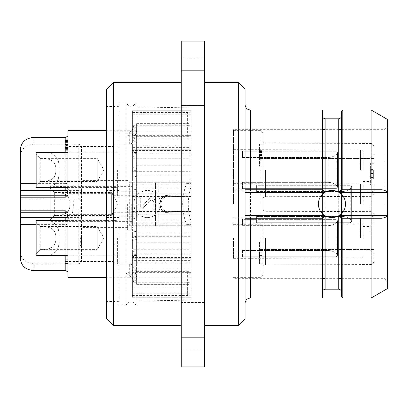 <?xml version="1.0" encoding="UTF-8"?>
<svg xmlns="http://www.w3.org/2000/svg" width="408" height="408" viewBox="0 0 408 408"><rect width="100%" height="100%" fill="white"/><g stroke="black" fill="none" stroke-linecap="round" stroke-linejoin="round"><path stroke-width="0.31" stroke-dasharray="2.04 1.53" d="M129.678 276.267C131.31 276.405 132.218 277.262 132.391 278.837L132.391 266.368C132.218 264.792 131.31 263.935 129.678 263.798L129.678 276.267L136.634 276.267L136.634 284.249L187.369 284.249L190.087 283.672L190.087 295.724L190.087 271.33L190.087 283.672M67.912 277.302L67.912 213.501M20.4 251.996C21.221 259.192 25.745 263.135 33.976 263.818L78.769 263.818L81.488 262.196L81.488 145.804L78.769 144.182L33.976 144.182C25.745 144.865 21.221 148.808 20.4 156.004L20.4 258.784M132.391 127.118L132.391 110.752L190.959 110.752L132.391 110.752L132.391 129.362L132.391 125.944L132.391 127.118L136.634 129.438L136.634 123.619L187.369 123.752L187.369 112.419L132.391 112.419L132.391 129.163C132.218 130.739 131.31 131.595 129.678 131.733L136.634 131.733L136.634 130.698L136.634 182.279L190.959 182.279L190.959 225.721L155.468 225.721L155.468 182.279L155.468 225.721L132.391 225.721L132.391 182.279L132.391 225.721L129.678 225.721L136.634 225.721L136.634 276.267M136.634 168.677L136.634 180.923L190.959 180.923L132.391 180.923L132.391 167.341L136.634 168.677L136.634 153.847L136.634 157.294L132.391 155.958L132.391 152.485L136.634 152.485L136.634 157.294M136.634 137.307L136.634 139.398L132.391 137.317L136.634 137.307L136.634 152.485M136.634 154.096L132.391 152.485L132.391 134.446L136.634 136.726L136.634 139.398M136.634 136.726L136.634 125.843L190.087 125.843L190.087 130.902L190.087 114.714L190.087 125.843M136.634 129.438L136.634 125.843M136.634 131.733L136.634 123.752M129.678 225.721L129.678 182.279L136.634 182.279L136.634 180.923L132.391 180.923L132.391 158.738L190.087 158.738L190.087 147.354L190.087 153.847L136.634 153.847M136.634 239.323L132.391 240.659L132.391 227.078L190.959 227.078L190.959 225.721L136.634 225.721L136.634 254.153L136.634 250.706L136.634 253.904L132.391 255.515L132.391 252.042L136.634 250.706M136.634 278.562L132.391 280.882L132.391 297.248L132.391 288.165L132.391 297.248L190.959 297.248L132.391 297.248L132.391 278.639L136.634 276.364L136.634 284.249M136.634 276.364L136.634 282.158L190.087 282.158L190.087 277.098L190.087 293.286L190.087 282.158M136.634 271.274L132.391 273.554L132.391 255.51L136.634 255.515L136.634 282.158M136.634 255.515L136.634 253.904M136.634 256.933L136.634 255.275L132.391 256.933L136.634 256.933L136.634 219.897L190.087 219.897L190.087 236.314L190.087 219.897M129.678 263.798L136.634 263.798L136.634 271.723L136.634 255.275M136.634 263.798L136.634 136.277L136.634 142.423L132.391 140.102L132.391 151.062L136.634 151.067L136.634 152.725L136.634 142.423M136.634 170.641L136.634 171.686L132.391 170.641L136.634 170.641L136.634 151.067M136.634 152.725L132.391 151.067L132.391 176.042L136.634 176.72L136.634 171.686M136.634 176.72L136.634 188.103L190.087 188.103L190.087 171.686L190.087 188.103M190.959 262.737L190.959 277.134L132.391 277.134L132.391 257.438L132.391 262.737L190.959 262.737L190.959 214.18L132.391 214.18L132.391 193.82L190.959 193.82L190.959 214.18L132.391 214.18L132.391 223.263L132.391 218.907L136.634 218.234L136.634 188.103M136.634 218.234L136.634 219.897M136.634 238.073L136.634 212.16L136.634 238.073M136.634 169.927L136.634 144.014L136.634 169.927M136.634 204L136.634 178.153L136.634 204M136.634 165.22L190.087 165.22L190.087 153.847M136.634 130.902L190.087 130.902M136.634 123.619L190.087 123.619L190.087 134.768L187.369 136.277L136.634 136.277M187.369 123.752L190.087 124.328M136.634 136.67L190.087 136.67L190.087 134.768M136.634 175.052L190.087 175.052M129.678 182.279L190.959 182.279L190.959 110.752L190.959 149.767L190.959 145.263L132.391 145.263L132.391 149.767L132.391 125.261L190.087 125.261L190.087 136.67M190.087 165.22L190.087 158.738M190.087 123.619L190.087 125.261M190.087 254.153L190.087 242.78L190.087 260.646L190.087 254.153L136.634 254.153M132.391 167.341L132.391 158.738M132.391 223.263L190.087 223.263M132.391 262.737L132.391 236.314L190.087 236.314M190.087 282.739L132.391 282.739L132.391 277.134M132.391 295.724L190.087 295.724M190.959 277.134L190.959 227.078L132.391 227.078L132.391 249.263L190.087 249.263M132.391 293.286L190.087 293.286M190.087 260.646L132.391 260.646L132.391 288.201L190.087 288.201M132.391 134.446L132.391 119.799L132.391 147.354L190.087 147.354M132.391 119.799L190.087 119.799M132.391 114.714L190.087 114.714M132.391 112.276L190.087 112.276M132.391 130.866L190.959 130.866M132.391 176.042L132.391 145.263M132.391 171.686L190.087 171.686M190.959 145.263L190.959 193.82L132.391 193.82L132.391 184.737L190.087 184.737M190.959 196.253L190.959 194.897L168.096 195.294C157.049 194.958 157.044 213.037 168.096 212.706L190.959 213.104L168.096 212.706C162.889 212.114 160.038 209.212 159.543 204C160.038 198.788 162.889 195.886 168.096 195.294L190.959 194.897L190.959 300.104L190.959 196.253L168.096 196.651C158.783 196.325 158.783 211.67 168.096 211.349L190.959 211.747M190.959 149.767L190.959 150.562L190.959 149.767L132.391 149.767L132.391 150.562L132.391 149.767L190.959 149.767M190.959 117.122L190.959 110.752L190.959 119.835L190.959 117.122L132.391 117.122L132.391 110.752L132.391 119.835L132.391 117.122L190.959 117.122M190.959 290.879L190.959 297.248L190.959 288.165L190.959 290.879L132.391 290.879L190.959 290.879M186.578 183.636L190.959 183.636L186.578 183.636C184.023 190.118 182.728 196.901 182.682 204C182.728 211.099 184.023 217.882 186.578 224.364L190.959 224.364L186.578 224.364M137.822 204L137.822 106.972L137.822 204M137.822 216.765L137.822 102.867L137.822 216.765L118.82 216.765L118.82 301.359L118.82 102.867L118.82 216.765M137.822 191.235L118.82 191.235M137.822 305.133L136.068 305.133L136.068 274.232L126.001 274.232L126.001 305.133L126.001 102.867L126.001 133.768L136.068 133.768A5.432 3.769 180 0 1 131.034 136.124A5.432 3.769 180 0 1 126.001 133.768M118.82 305.133L126.001 305.133C129.362 300.686 132.717 300.686 136.068 305.133L136.068 133.768M118.82 190.444L106.6 190.454L106.6 217.546L118.82 217.556M106.6 89.291L106.6 318.709M106.6 190.454L106.6 217.546M113.388 82.503L113.388 325.497M181.264 204L181.264 325.497L181.264 204M133.753 204C134.558 212.242 139.082 216.77 147.324 217.576C155.57 216.77 160.094 212.242 160.9 204C160.094 195.758 155.57 191.23 147.324 190.424A13.576 13.576 0 0 1 160.9 204A13.576 13.576 0 0 1 147.324 217.576A13.576 13.576 0 0 1 133.753 204A13.576 13.576 0 0 1 147.324 190.424C139.082 191.23 134.558 195.758 133.753 204M181.264 70.819L181.264 366.899L204.342 366.899L204.342 70.819L181.264 70.819L181.264 41.101L204.342 41.101L204.342 70.819M181.264 302.42L181.264 349.931L181.264 302.42L181.264 349.931L181.264 302.42L204.342 302.42L204.342 349.931L204.342 302.42L204.342 349.931L204.342 302.42L181.264 302.42M181.264 58.069L181.264 105.58L181.264 58.069L181.264 105.58L181.264 58.069L204.342 58.069L204.342 105.58L204.342 58.069L204.342 105.58L204.342 58.069L181.264 58.069M181.264 337.181L204.342 337.181M204.342 204L204.342 325.497L204.342 204M204.342 349.931L181.264 349.931L204.342 349.931M204.342 105.58L181.264 105.58L204.342 105.58M238.277 325.497L238.277 82.503M245.065 89.291L245.065 318.709M245.065 192.464L245.065 303.435L245.065 192.464M245.065 218.255L322.442 218.255L322.442 116.861L322.442 189.751L245.065 189.746M326.278 216.337A13.576 13.576 0 0 1 326.278 191.663M337.605 191.663A13.576 13.576 0 0 1 337.605 216.337M381.475 189.746L342.802 189.746M341.445 218.249L341.445 189.751M381.475 218.255L342.802 218.255M371.142 298.008L371.142 109.992M387.6 288.502L387.6 119.498M342.802 298.008L342.802 109.992M341.445 111.353L341.445 296.647M387.6 204L387.6 281.377L387.6 204M384.887 204L384.887 129.336L384.887 204M233.493 204L233.493 129.336L233.493 204M233.493 238.073L233.493 258.341L233.493 238.073M233.493 169.927L233.493 190.194L233.493 169.927M260.131 158.523L371.311 158.523L371.311 249.477L260.131 249.477L260.131 277.644L260.131 130.356L260.131 158.523L374.024 158.523L371.311 158.523L371.311 249.477L374.024 249.477L260.131 249.477M374.024 158.523L374.024 249.477L374.024 158.523M262.849 217.234L262.849 133.069L262.849 274.931L262.849 217.234L371.311 217.234L374.024 215.878M262.849 169.927L262.849 199.446L262.849 169.927M262.849 238.073L262.849 267.592L262.849 238.073M262.849 144.269L262.849 165.99L262.849 144.269L259.452 144.269L259.452 165.99L259.452 144.269M262.849 242.01L262.849 263.731L262.849 242.01L259.452 242.01L259.452 263.731L259.452 242.01M374.024 204L374.024 219.611L374.024 204M374.024 163.276L374.024 184.997L374.024 163.276L370.632 163.276L370.632 184.997L370.632 163.276M369.954 204L369.954 215.536L369.954 204M363.161 204L363.161 186.691L363.161 204M374.024 184.997L370.632 184.997M370.632 177.531L370.632 170.743L370.632 177.531L373.345 177.531L373.345 170.743L373.345 177.531L370.632 177.531M370.632 176.169L370.632 172.1L370.632 176.169L373.345 176.169L373.345 172.1L373.345 176.169L370.632 176.169M370.632 178.888L370.632 169.386L370.632 178.888L373.345 178.888L373.345 169.386L373.345 178.888L370.632 178.888M370.632 170.743L373.345 170.743L370.632 170.743M370.632 172.1L373.345 172.1L370.632 172.1M370.632 174.813L373.345 174.813L370.632 174.813M370.632 173.456L373.345 173.456L370.632 173.456M370.632 169.386L373.345 169.386L370.632 169.386M371.311 169.927L371.311 143.458L371.311 169.927M374.024 169.927L374.024 193.683L374.024 169.927M369.954 169.927L369.954 181.468L369.954 169.927M363.166 169.927L363.166 152.618L363.166 169.927M371.311 238.073L371.311 264.542L371.311 238.073M374.024 238.073L374.024 261.829L374.024 238.073M369.954 238.073L369.954 226.532L369.954 238.073M363.166 238.073L363.166 220.764L363.166 238.073M262.849 165.99L259.452 165.99M259.452 160.288L259.452 150.108L259.452 160.288L262.171 160.288L262.171 150.108L262.171 160.288L259.452 160.288M259.452 152.373L262.171 152.373L262.171 151.807L262.171 152.373L259.452 152.373M259.452 151.807L262.171 151.807L259.452 151.807M259.452 153.219L262.171 153.219M259.452 154.632L262.171 154.632M259.452 155.764L262.171 155.764M259.452 157.177L262.171 157.177M259.452 158.029L262.171 158.029L262.171 150.108L262.171 158.029L259.452 158.029M259.452 158.59L262.171 158.59L262.171 160.007L262.171 158.59L259.452 158.59M259.452 160.007L262.171 160.007M259.452 159.722L262.171 159.722M259.452 157.463L262.171 157.463M259.452 155.484L262.171 155.484M259.452 154.351L262.171 154.351M259.452 152.653L262.171 152.653M259.452 151.521L262.171 151.521M259.452 150.389L262.171 150.389L259.452 150.389M259.452 150.108L262.171 150.108L259.452 150.108M259.452 150.955L262.171 150.955M262.849 263.731L259.452 263.731M259.452 252.19L259.452 255.587L259.452 252.19L262.171 252.19L262.171 253.888L262.171 252.19L259.452 252.19M259.452 253.888L262.171 253.888L262.171 255.587L262.171 253.888L259.452 253.888L262.171 253.888M259.452 255.587L262.171 255.587L259.452 255.587M242.485 250.512L328.007 250.512C331.617 250.553 334.79 251.879 337.508 254.5C334.79 251.879 331.617 250.553 328.007 250.512L328.007 238.073L328.007 250.512L242.485 250.512L242.485 256.77L336.151 256.77L337.508 255.393L337.508 220.754L337.508 255.393L336.151 256.77L336.151 219.371L337.508 220.754L336.151 219.371L336.151 256.77L242.485 256.77L242.485 257.076L242.485 250.512M242.485 225.629L328.007 225.629C331.622 225.593 334.79 224.267 337.508 221.641L337.508 255.393L337.508 221.641C334.79 224.267 331.617 225.593 328.007 225.629L328.007 238.073L328.007 225.629L242.485 225.629L242.485 219.371L336.151 219.371L242.485 219.371L242.485 225.629M242.485 219.371L242.485 219.071L242.485 219.371M242.485 182.371L328.007 182.371C331.617 182.407 334.79 183.733 337.508 186.359C334.79 183.733 331.617 182.407 328.007 182.371L328.007 169.927L328.007 182.371L242.485 182.371L242.485 188.629L336.151 188.629L337.508 187.246L337.508 152.607L337.508 187.246L336.151 188.629L336.151 151.23L337.508 152.607L336.151 151.23L336.151 188.629L242.485 188.629L242.485 188.929L242.485 182.371M242.485 157.488L328.007 157.488C331.622 157.447 334.79 156.121 337.508 153.5L337.508 187.246L337.508 153.5C334.79 156.121 331.617 157.447 328.007 157.488L328.007 169.927L328.007 157.488L242.485 157.488L242.485 151.23L336.151 151.23L242.485 151.23L242.485 157.488M242.485 151.23L242.485 150.924L242.485 151.23M256.601 216.444L342.123 216.444C345.739 216.48 348.906 217.806 351.625 220.432C348.906 217.806 345.739 216.48 342.123 216.444L342.123 204L342.123 216.444L256.601 216.444L256.601 222.702L350.268 222.702L351.625 221.32L351.625 186.68L351.625 221.32L350.268 222.702L350.268 185.298L351.625 186.68L350.268 185.298L350.268 222.702L256.601 222.702L256.601 223.003L256.601 216.444M256.601 191.556L342.123 191.556C345.739 191.52 348.906 190.194 351.625 187.568L351.625 221.32L351.625 187.568C348.906 190.194 345.739 191.52 342.123 191.556L342.123 204L342.123 191.556L256.601 191.556L256.601 185.298L350.268 185.298L256.601 185.298L256.601 191.556M256.601 185.298L256.601 184.997L256.601 185.298M322.442 298.008L322.442 109.992M140.714 210.788L149.741 200.889L151.184 200.18L151.904 200.18L152.99 200.889L153.709 201.95L154.071 203.72L153.709 206.897L151.904 208.666L151.904 210.436L153.352 210.079L154.795 208.666L155.514 207.254L155.876 204.775L155.514 201.241L154.795 199.828L153.352 198.416L151.904 198.059L149.741 198.416L148.655 199.119L140.714 207.958L140.714 198.059L138.909 198.059L138.909 210.788L140.714 210.788L149.741 200.889L151.184 200.18L151.904 200.18L152.99 200.889L153.709 201.95L154.071 203.72L153.709 206.897L151.904 208.666L151.904 210.436L153.352 210.079L154.795 208.666L155.514 207.254L155.876 203.363L155.514 201.241L154.795 199.828L153.352 198.416L151.904 198.059L149.741 198.416L148.655 199.119L140.714 207.958L140.714 198.059L138.909 198.059L138.909 210.788L140.714 210.788M136.068 274.232A5.432 3.769 180 0 0 131.034 271.876A5.432 3.769 180 0 0 126.001 274.232M132.391 184.737L132.391 218.907M136.634 189.766L132.391 189.093M136.634 232.948L190.087 232.948M136.634 271.33L190.087 271.33M136.634 271.723L187.369 271.723L190.087 273.233M136.634 284.381L190.087 284.381M136.634 277.098L190.087 277.098M136.634 242.78L190.087 242.78M136.634 231.28L132.391 231.958L132.391 236.314M132.391 282.739L132.391 267.898L136.634 265.577M132.391 231.958L132.391 267.898M136.634 236.314L132.391 237.354L136.634 237.359M187.369 271.723L187.369 283.111L190.087 282.02M190.087 292.409L187.369 295.581L187.369 283.111L132.391 283.111L132.391 295.581L132.391 278.837M132.391 295.581L187.369 295.581L187.369 284.249M132.391 266.368L132.391 283.111M129.678 131.733L129.678 144.203L136.634 144.203M67.912 130.698L67.912 182.279A2.713 1.357 0 0 1 65.198 183.636L65.198 152.281M65.198 210.788A2.713 2.713 0 0 1 66.127 210.951A2.713 2.713 0 0 0 65.198 210.788L20.4 210.788M67.912 238.073L67.912 214.654L67.912 238.073M67.912 263.323L67.912 259.927L67.912 263.323L65.198 263.323L65.198 259.927L65.198 263.323M81.488 145.804L81.488 262.196M81.488 239.986L81.488 245.417L81.488 239.986L80.131 239.986L80.131 235.916L80.131 245.417L80.131 239.986L81.488 239.986M81.488 237.272L81.488 244.061L81.488 237.272L80.131 237.272L80.131 244.061L80.131 237.272L81.488 237.272M81.488 242.704L81.488 238.629L81.488 242.704L80.131 242.704L80.131 238.629L80.131 242.704L81.488 242.704M20.4 149.216L20.4 156.004M67.912 194.499A2.713 2.713 0 0 1 67.748 195.432A2.713 2.713 0 0 0 67.912 194.499L67.912 182.279M67.912 169.927L67.912 193.346L67.912 169.927M67.912 139.929L67.912 150.108L67.912 139.929L65.198 139.929L65.198 150.108L65.198 139.929M65.198 197.212A2.713 2.713 0 0 0 66.127 197.049A2.713 2.713 0 0 1 65.198 197.212L20.4 197.212M67.871 213.032A2.713 2.713 0 0 0 67.748 212.568A2.713 2.713 0 0 1 67.871 213.032M67.274 211.757A2.713 2.713 0 0 0 66.938 211.421A2.713 2.713 0 0 1 67.274 211.757M78.769 144.182L78.769 198.803C81.957 197.472 81.931 210.564 78.769 209.197L20.4 209.197M78.769 198.803L20.4 198.803M67.274 196.243A2.713 2.713 0 0 1 66.938 196.579A2.713 2.713 0 0 0 67.274 196.243M114.067 169.927L114.067 195.718L114.067 169.927M67.912 147.844L65.198 147.844L65.198 148.41L65.198 147.844L67.912 147.844M67.912 148.41L65.198 148.41L67.912 148.41M67.912 146.997L65.198 146.997M67.912 145.585L65.198 145.585M67.912 144.452L65.198 144.452M67.912 143.04L65.198 143.04M67.912 142.188L65.198 142.188L67.912 142.188M67.912 141.622L65.198 141.622M67.912 150.108L65.198 150.108M67.912 149.823L65.198 149.823M67.912 149.262L65.198 149.262M127.643 204L127.643 229.791L127.643 204M81.488 241.347L80.131 241.347L81.488 241.347M81.488 245.417L80.131 245.417L81.488 245.417M81.488 235.916L80.131 235.916L81.488 235.916M81.488 244.061L80.131 244.061L81.488 244.061M81.488 238.629L80.131 238.629L81.488 238.629M114.067 238.073L114.067 263.864L114.067 238.073M67.912 261.625L65.198 261.625L67.912 261.625M67.912 259.927L65.198 259.927M190.087 125.98L187.369 124.889L187.369 112.419L190.087 115.592M129.678 144.203C131.31 144.065 132.218 143.208 132.391 141.632L132.391 124.889L187.369 124.889L187.369 136.277M132.391 129.163L132.391 141.632M132.391 124.889L132.391 112.419M132.391 280.882L132.391 278.639M190.959 288.165L132.391 288.165L190.959 288.165M132.391 273.554L132.391 288.201M132.391 260.646L132.391 252.042M136.634 268.602L132.391 270.693L136.634 270.693M132.391 240.659L132.391 249.263M132.391 125.261L132.391 140.102M136.634 131.636L132.391 129.362M190.959 119.835L132.391 119.835L190.959 119.835M132.391 147.354L132.391 155.958M117.596 238.073L117.596 263.864L117.596 238.073M59.226 238.073C59.379 224.879 55.381 219.183 36.149 220.427L36.149 222.462L40.219 226.562C54.703 226.415 55.631 232.3 56.003 238.073C55.626 243.831 54.723 249.732 40.219 249.584L36.149 253.684L36.149 255.719C55.412 256.958 59.374 251.251 59.226 238.073M40.219 226.562L40.219 249.584M36.149 222.462L36.149 253.684L40.219 249.609L97.232 249.609L97.232 238.073L97.232 249.609L103.897 238.073L97.232 226.532L97.232 238.073L97.232 226.532L40.219 226.532L36.149 222.462M117.596 169.927L117.596 195.718L117.596 169.927M59.226 169.927C59.379 156.733 55.381 151.036 36.149 152.281L36.149 154.316L40.219 158.416C54.703 158.268 55.631 164.154 56.003 169.927C55.626 175.685 54.723 181.585 40.219 181.438L36.149 185.538L36.149 187.573C55.412 188.812 59.374 183.105 59.226 169.927M40.219 158.416L40.219 181.438M36.149 154.316L36.149 185.538L40.219 181.468L97.232 181.468L97.232 169.927L97.232 181.468L103.897 169.927L97.232 158.391L97.232 169.927L97.232 158.391L40.219 158.391L36.149 154.316M131.713 204L131.713 229.791L131.713 204M131.713 221.646L50.266 221.646L50.266 186.354L50.266 188.389L54.335 192.489C68.825 192.341 69.748 198.227 70.12 204C69.748 209.758 68.84 215.659 54.335 215.511L50.266 219.611L50.266 221.646C69.528 222.885 73.496 217.178 73.343 204C73.501 190.806 69.498 185.11 50.266 186.354L131.713 186.354M54.335 192.489L54.335 215.511M50.266 188.389L50.266 219.611L54.335 215.536L111.353 215.536L111.353 204L111.353 215.536L118.014 204L111.353 192.464L111.353 204L111.353 192.464L54.335 192.464L50.266 188.389M190.959 220.901C187.384 209.636 187.384 198.364 190.959 187.099L190.959 220.901L190.959 187.099M33.976 263.818L33.976 270.606M168.096 196.651L168.096 195.294C156.641 195.279 157.366 213.068 168.096 212.706L168.096 211.349M325.156 289.18L325.156 118.82M338.732 289.18L338.732 118.82M374.024 192.122L371.311 190.766L262.849 190.766M360.453 204L360.453 183.977L360.453 204M265.552 169.927L265.552 196.727L265.552 169.927M360.458 169.927L360.458 149.904L360.458 169.927M265.552 238.073L265.552 264.874L265.552 238.073M360.458 238.073L360.458 218.05L360.458 238.073M250.492 298.008L250.492 109.992M190.959 258.233L132.391 258.233L190.959 258.233M190.959 268.79L132.391 268.79M190.959 272.631L132.391 272.631M33.976 137.394L33.976 144.182M65.198 255.719L65.198 224.364L36.149 224.364M67.912 225.721A2.713 1.357 0 0 0 65.198 224.364L65.198 220.427M20.4 217.576L78.769 217.576L78.769 263.818M81.488 216.22A2.713 1.357 180 0 1 78.769 217.576L78.769 209.197M81.488 191.78A2.713 1.357 180 0 0 78.769 190.424L20.4 190.424M65.198 187.573L65.198 183.636L36.149 183.636M158.187 225.721L158.187 182.279M132.391 196.534L190.959 196.534M132.391 211.466L190.959 211.466M190.959 135.369L132.391 135.369M190.959 139.21L132.391 139.21M136.634 277.302L106.6 277.302M190.959 107.896L137.822 106.972M190.959 300.104L137.822 301.028M137.822 102.867L136.068 102.867C132.717 107.314 129.362 107.314 126.001 102.867L118.82 102.867M341.445 291.899L341.445 116.102M341.445 129.336L384.887 129.336L387.6 126.623M341.445 278.664L384.887 278.664L387.6 281.377M338.732 278.664L325.156 278.664M322.442 278.664L233.493 278.664M338.732 129.336L325.156 129.336M322.442 129.336L233.493 129.336M233.493 277.644L260.131 277.644L262.849 274.931M233.493 130.356L260.131 130.356L262.849 133.069M363.161 215.536L369.954 215.536L374.024 219.611M363.161 192.464L369.954 192.464L374.024 188.389M233.493 183.661L360.453 183.977C362.095 184.141 362.998 185.048 363.161 186.691M233.493 224.339L360.453 224.023C362.095 223.859 362.998 222.952 363.161 221.309M374.024 193.683L371.311 196.396L265.552 196.727C263.91 196.896 263.007 197.798 262.849 199.446M374.024 146.171L371.311 143.458L265.552 143.126C263.91 142.958 263.007 142.055 262.849 140.408M363.166 181.468L369.954 181.468L374.024 185.538M363.166 158.391L369.954 158.391L374.024 154.316M233.493 149.66L360.458 149.904C362.1 150.067 363.003 150.97 363.166 152.618M233.493 190.194L360.458 189.95C362.1 189.786 363.003 188.884 363.166 187.236M374.024 261.829L371.311 264.542L265.552 264.874C263.91 265.042 263.007 265.945 262.849 267.592M374.024 214.317L371.311 211.604L265.552 211.273C263.91 211.104 263.007 210.202 262.849 208.554M363.166 249.609L369.954 249.609L374.024 253.684M363.166 226.532L369.954 226.532L374.024 222.462M233.493 217.806L360.458 218.05C362.1 218.214 363.003 219.116 363.166 220.764M233.493 258.341L360.458 258.096C362.1 257.933 363.003 257.03 363.166 255.382M233.493 250.971L242.485 250.971M233.493 225.175L242.485 225.175M233.493 219.071L242.485 219.071M233.493 257.076L242.485 257.076M233.493 182.825L242.485 182.825M233.493 157.029L242.485 157.029M233.493 150.924L242.485 150.924M233.493 188.929L242.485 188.929M233.493 216.898L256.601 216.898M233.493 191.102L256.601 191.102M233.493 184.997L256.601 184.997M233.493 223.003L256.601 223.003M322.442 116.102L322.442 291.899M118.82 106.641L106.6 106.427M118.82 301.359L106.6 301.573M190.959 257.438L132.391 257.438M136.634 130.698L106.6 130.698M114.067 146.513L67.912 146.513M114.067 193.346L67.912 193.346M114.067 195.718L136.634 195.84M114.067 144.136L136.634 144.014M127.643 180.586L81.488 180.586M127.643 227.414L81.488 227.414M127.643 229.791L136.634 229.847M127.643 178.209L136.634 178.153M114.067 214.654L67.912 214.654M114.067 261.487L67.912 261.487M114.067 263.864L136.634 263.986M114.067 212.282L136.634 212.16M136.634 279.608L132.391 282.055M190.959 150.562L132.391 150.562M136.634 128.393L132.391 125.944M117.596 263.864L136.634 263.864M117.596 212.282L136.634 212.282M67.912 220.427L117.596 220.427M67.912 255.719L117.596 255.719M117.596 195.718L136.634 195.718M117.596 144.136L136.634 144.136M67.912 152.281L117.596 152.281M67.912 187.573L117.596 187.573M131.713 229.791L136.634 229.791M131.713 178.209L136.634 178.209"/><path stroke-width="0.61" d="M65.198 220.427L65.198 217.459C68.381 219.035 68.36 212.476 65.198 212.262L65.198 210.788C66.846 210.946 67.748 211.849 67.912 213.501L67.912 277.302L106.6 277.302M67.912 271.697L65.198 270.606L33.976 270.606C25.745 269.923 21.221 265.98 20.4 258.784L20.4 197.212L65.198 197.212L65.198 195.738L20.4 195.738L20.4 149.216C21.221 142.02 25.745 138.077 33.976 137.394L65.198 137.394L67.912 136.303M113.388 82.503L113.388 325.497L106.6 318.709L106.6 89.291L113.388 82.503L181.264 82.503M181.264 70.819L181.264 41.101L204.342 41.101L204.342 366.899L181.264 366.899L181.264 70.819L204.342 70.819M181.264 337.181L204.342 337.181M204.342 82.503L238.277 82.503L238.277 325.497L204.342 325.497M238.277 325.497L245.065 318.709L245.065 89.291L238.277 82.503M324.793 192.464L326.278 191.663L331.944 190.424L338.732 191.663L341.445 189.751L342.802 189.746L341.445 189.746L341.445 111.353L342.802 109.992L342.802 189.746L371.142 189.746L371.142 109.992L387.6 119.498L387.6 196.437L386.825 192.464L339.094 192.464A13.576 13.576 0 0 1 339.094 215.536L337.605 216.337L331.944 217.576L326.278 216.337L324.793 215.536A13.576 13.576 0 0 1 324.793 192.464L245.065 192.464M245.065 189.746L250.492 189.746L250.492 109.992L322.442 109.992L322.442 189.746L325.156 191.663L326.278 191.663A13.576 13.576 0 0 1 337.605 191.663L339.094 192.464M387.6 196.437L387.6 288.502L371.142 298.008L371.142 218.255L341.445 218.255L338.732 216.337L337.605 216.337A13.576 13.576 0 0 1 326.278 216.337L325.156 216.337L325.156 289.18L338.732 289.18C341.945 289.884 341.481 292.5 341.445 291.899M371.142 189.746L381.475 189.746C384.831 190.143 386.616 191.051 386.825 192.464M387.6 211.563L386.825 215.536C386.611 216.949 384.831 217.857 381.475 218.255L371.142 218.255M342.802 298.008L341.445 296.647L341.445 218.255L342.802 218.255L342.802 298.008L371.142 298.008M245.065 218.255L322.442 218.255L325.156 216.337M322.442 218.255L322.442 298.008L250.492 298.008C247.197 298.33 245.386 300.14 245.065 303.435M250.492 189.746L322.442 189.746M65.198 197.212C66.846 197.054 67.748 196.151 67.912 194.499L67.912 130.698L106.6 130.698M65.198 210.788L20.4 210.788M20.4 197.212L20.4 195.738M65.198 212.262L20.4 212.262M65.198 217.459L20.4 217.459M67.912 213.501A2.713 2.713 0 0 0 67.871 213.032A2.713 2.713 0 0 1 67.912 213.501M67.748 212.568A2.713 2.713 0 0 0 67.274 211.757A2.713 2.713 0 0 1 67.748 212.568M66.938 211.421A2.713 2.713 0 0 0 66.127 210.951A2.713 2.713 0 0 1 66.938 211.421M65.198 195.738C68.376 195.498 68.36 188.96 65.198 190.541L20.4 190.541M67.748 195.432A2.713 2.713 0 0 1 67.274 196.243A2.713 2.713 0 0 0 67.748 195.432M66.938 196.579A2.713 2.713 0 0 1 66.127 197.049A2.713 2.713 0 0 0 66.938 196.579M67.912 139.929L65.198 139.929L65.198 137.394M67.912 140.209L65.198 140.209L65.198 139.929M67.912 140.495L65.198 140.495L65.198 140.209M67.912 141.622L65.198 141.622L65.198 140.495M67.912 142.754L65.198 142.754L65.198 141.622M67.912 144.733L65.198 144.733L65.198 142.754M67.912 145.865L65.198 145.865L65.198 144.733M67.912 147.563L65.198 147.563L65.198 145.865M67.912 148.696L65.198 148.696L65.198 147.563M67.912 149.823L65.198 149.823L65.198 148.696M67.912 150.108L65.198 150.108L65.198 149.823M67.912 263.323L65.198 263.323L65.198 255.719M67.912 259.927L65.198 259.927M67.912 261.625L65.198 261.625M67.912 255.719L36.149 255.719L36.149 220.427L67.912 220.427M67.912 187.573L36.149 187.573L36.149 152.281L67.912 152.281M338.732 191.663L338.732 118.82L325.156 118.82L325.156 191.663M338.732 216.337L338.732 289.18M339.094 215.536L386.825 215.536M250.492 218.255L250.492 298.008M245.065 215.536L324.793 215.536M33.976 210.788L33.976 197.212M65.198 270.606L65.198 263.323M36.149 224.364L20.4 224.364M65.198 152.281L65.198 150.108M36.149 183.636L20.4 183.636M65.198 190.541L65.198 187.573M113.388 325.497L181.264 325.497M338.732 118.82C341.945 118.116 341.481 115.5 341.445 116.102M342.802 109.992L371.142 109.992M341.445 278.664L338.732 278.664M325.156 278.664L322.442 278.664M341.445 129.336L338.732 129.336M325.156 129.336L322.442 129.336M325.156 289.18C321.943 289.884 322.407 292.5 322.442 291.899M325.156 118.82C321.943 118.116 322.407 115.5 322.442 116.102M250.492 109.992C247.228 109.701 245.417 107.891 245.065 104.565"/></g></svg>
